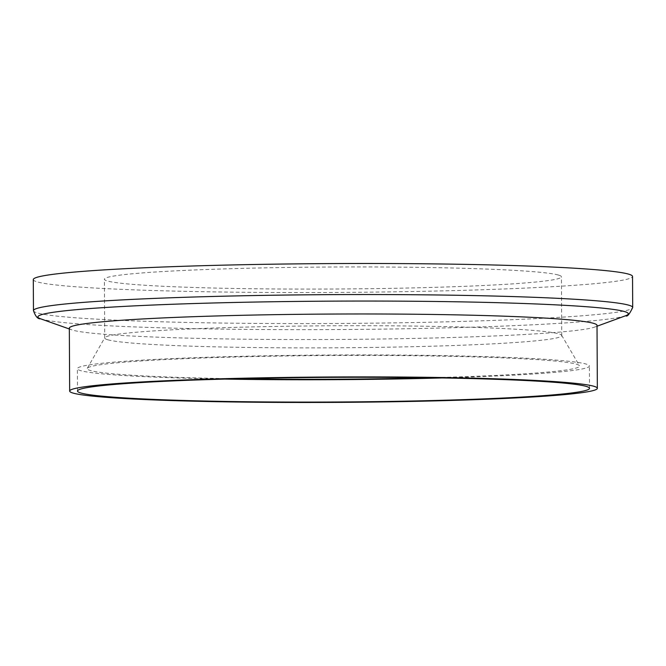 <?xml version="1.0" encoding="UTF-8"?>
<svg xmlns="http://www.w3.org/2000/svg" width="666" height="666" viewBox="0 0 666 666"><rect width="100%" height="100%" fill="white"/><g stroke="black" fill="none" stroke-linecap="round" stroke-linejoin="round"><path stroke-width="0.5" stroke-dasharray="3.33 2.5" d="M33.3 279.587A299.625 14.436 179.7 0 0 37.429 281.951A299.625 14.436 179.7 0 0 357.833 292.274A299.625 14.436 179.7 0 0 632.534 276.448M558.283 275.016A228.521 11.014 179.7 0 0 313.919 267.141A228.521 11.014 179.7 0 0 104.404 279.212A228.521 11.014 179.7 0 0 107.551 281.019A228.521 11.014 179.7 0 0 351.923 288.886A228.521 11.014 179.7 0 0 561.438 276.823A228.521 11.014 179.7 0 0 558.283 275.016M442.191 377.947A256.019 12.338 179.7 0 0 589.402 366.009A256.019 12.338 179.7 0 0 585.872 363.994A256.019 12.338 179.7 0 0 312.096 355.169A256.019 12.338 179.7 0 0 77.373 368.689A256.019 12.338 179.7 0 0 80.902 370.712A256.019 12.338 179.7 0 0 224.7 379.087M430.02 377.755A246.179 11.863 179.7 0 0 579.47 365.734A246.179 11.863 179.7 0 0 576.173 364.119A246.179 11.863 179.7 0 0 316.333 355.611A246.179 11.863 179.7 0 0 87.304 368.306A246.179 11.863 179.7 0 0 90.601 370.579A246.179 11.863 179.7 0 0 236.863 378.771M69.331 328.138A263.844 12.712 179.7 0 0 71.67 329.812A263.844 12.712 179.7 0 0 72.969 330.219A263.844 12.712 179.7 0 0 337.604 339.444A263.844 12.712 179.7 0 0 594.696 327.073A263.844 12.712 179.7 0 0 597.019 325.374M107.859 339.793A228.521 11.014 179.7 0 0 352.231 347.669A228.521 11.014 179.7 0 0 561.738 335.597A228.521 11.014 179.7 0 0 561.654 335.289A228.521 11.014 179.7 0 0 558.591 333.791A228.521 11.014 179.7 0 0 317.399 325.89A228.521 11.014 179.7 0 0 104.795 337.679A228.521 11.014 179.7 0 0 104.712 337.987A228.521 11.014 179.7 0 0 107.859 339.793M40.526 318.773A295.213 14.219 179.7 0 0 41.983 319.23A295.213 14.219 179.7 0 0 338.07 329.553A295.213 14.219 179.7 0 0 625.724 315.709M33.467 310.631A299.625 14.436 179.7 0 0 37.596 312.995A299.625 14.436 179.7 0 0 358 323.318A299.625 14.436 179.7 0 0 632.7 307.492M69.339 328.987L71.67 329.812M594.696 327.073L597.019 326.223M561.738 335.597L561.438 276.823M104.712 337.987L104.404 279.212M87.304 368.306L104.795 337.679M561.654 335.289L579.47 365.734M589.518 388.345L589.402 366.009M77.489 391.025L77.373 368.689"/><path stroke-width="1" d="M632.7 307.492L632.534 276.448A299.625 14.436 179.7 0 0 628.404 274.084A299.625 14.436 179.7 0 0 308 263.761A299.625 14.436 179.7 0 0 33.3 279.587L33.467 310.631A299.625 14.436 179.7 0 1 308.167 294.805A299.625 14.436 179.7 0 1 628.571 305.128A299.625 14.436 179.7 0 1 632.7 307.492C629.453 314.327 627.131 317.066 625.724 315.709A295.213 14.219 179.7 0 0 624.25 311.48A295.213 14.219 179.7 0 0 289.086 301.523A295.213 14.219 179.7 0 0 40.526 318.773L69.339 328.987M224.7 379.087A256.019 12.338 179.7 0 0 442.191 377.947M236.863 378.771A246.179 11.863 179.7 0 0 430.02 377.755M593.706 386.222A263.844 12.712 179.7 0 0 311.563 377.131A263.844 12.712 179.7 0 0 69.664 391.067A263.844 12.712 179.7 0 0 73.302 393.148A263.844 12.712 179.7 0 0 355.444 402.239A263.844 12.712 179.7 0 0 597.344 388.303A263.844 12.712 179.7 0 0 593.706 386.222M81.019 393.048A256.019 12.338 179.7 0 0 354.795 401.864A256.019 12.338 179.7 0 0 589.518 388.345A256.019 12.338 179.7 0 0 585.988 386.322A256.019 12.338 179.7 0 0 312.212 377.505A256.019 12.338 179.7 0 0 77.489 391.025A256.019 12.338 179.7 0 0 81.019 393.048M597.344 388.303L597.019 325.374A263.844 12.712 179.7 0 0 593.381 323.293A263.844 12.712 179.7 0 0 311.23 314.202A263.844 12.712 179.7 0 0 69.331 328.138L69.664 391.067M597.019 326.223L625.724 315.709M40.526 318.773C37.862 319.172 35.506 316.458 33.467 310.631"/></g></svg>
